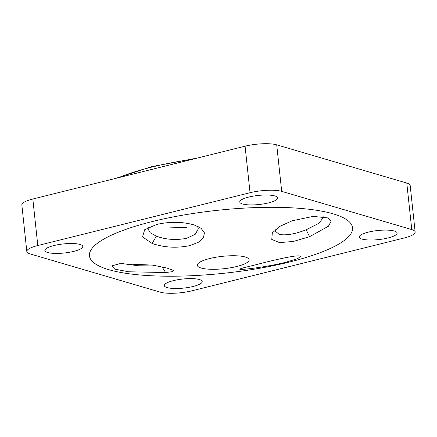 <?xml version="1.0" encoding="UTF-8"?>
<svg xmlns="http://www.w3.org/2000/svg" width="437" height="437" viewBox="0 0 437 437"><rect width="100%" height="100%" fill="white"/><g stroke="black" fill="none" stroke-linecap="round" stroke-linejoin="round"><path stroke-width="0.66" d="M240.323 269.345L239.487 269.083L244.048 267.652L255.213 264.915C271.667 260.578 295.898 254.776 300.001 256.033L300.705 256.262L297.657 258.649L285.601 262.309C269.072 266.543 244.403 269.7 240.323 269.345M148.405 227.377L148.056 228.966L150.252 232.806L156.386 236.182C165.847 239.629 175.893 240.35 186.517 238.334L195.213 234.33L198.316 228.879L197.513 226.24M152.109 243.431L142.533 236.892L144.68 229.72L156.719 224.454C169.966 221.461 182.497 221.641 194.318 224.989L201.102 228.343L204.434 232.872L203.418 237.815L198.223 242.355L189.647 245.654C176.472 248.287 163.962 247.55 152.109 243.431L156.386 236.182M121.705 263.516L138.294 265.767L157.817 265.996M165.618 272.535L128.631 271.781L114.691 269.121L111.927 265.854L119.623 263.73L152.551 265.09L166.874 268.023L173.505 270.487L172.14 271.694L165.618 272.535L162.051 266.865M275.272 229.66L275.365 231.189L279.172 234.385C285.935 235.658 294.942 234.123 306.19 229.791L319.354 223.061L323.549 216.845M309.554 236.717L293.369 241.442L279.549 242.622L271.776 239.432L272.317 232.899L279.795 226.404L292.091 220.805L313.182 216.397L328.198 217.932L331.044 221.433L328.422 226.24L309.554 236.717L306.19 229.791M209.656 258.54A26.067 6.233 -6.1 0 1 245.31 257.016A26.067 6.233 -6.1 0 1 236.75 266.499A26.067 6.233 -6.1 0 1 201.096 268.018A26.067 6.233 -6.1 0 1 209.656 258.54M289.736 261.96A132.274 31.633 173.9 0 0 333.163 213.846A132.274 31.633 173.9 0 0 152.234 221.564A132.274 31.633 173.9 0 0 108.808 269.678A132.274 31.633 173.9 0 0 289.736 261.96M73.716 251.379A19.053 4.556 -6.1 0 1 54.767 253.405A19.053 4.556 -6.1 0 1 44.869 250.494A19.053 4.556 -6.1 0 1 53.909 245.561A19.053 4.556 -6.1 0 1 72.859 243.529A19.053 4.556 -6.1 0 1 82.757 246.441A19.053 4.556 -6.1 0 1 73.716 251.379M268.613 202.877A19.053 4.556 -6.1 0 1 249.664 204.904A19.053 4.556 -6.1 0 1 239.766 201.992A19.053 4.556 -6.1 0 1 248.811 197.06A19.053 4.556 -6.1 0 1 267.761 195.033A19.053 4.556 -6.1 0 1 277.659 197.945A19.053 4.556 -6.1 0 1 268.613 202.877M388.061 237.963A19.053 4.556 -6.1 0 1 369.112 239.995A19.053 4.556 -6.1 0 1 359.214 237.078A19.053 4.556 -6.1 0 1 368.254 232.145A19.053 4.556 -6.1 0 1 387.204 230.119A19.053 4.556 -6.1 0 1 397.102 233.03A19.053 4.556 -6.1 0 1 388.061 237.963M193.159 286.464A19.053 4.556 -6.1 0 1 174.21 288.491A19.053 4.556 -6.1 0 1 164.317 285.579A19.053 4.556 -6.1 0 1 173.358 280.647A19.053 4.556 -6.1 0 1 192.307 278.62A19.053 4.556 -6.1 0 1 202.205 281.532A19.053 4.556 -6.1 0 1 193.159 286.464M250.051 192.717L37.8 245.534A23.128 5.534 173.9 0 0 26.821 251.521A23.128 5.534 173.9 0 0 30.208 253.946L160.286 292.156A23.128 5.534 173.9 0 0 191.925 290.807L404.17 237.99A23.128 5.534 173.9 0 0 415.15 232.003A23.128 5.534 173.9 0 0 411.769 229.578L281.685 191.368A23.128 5.534 173.9 0 0 250.051 192.717L245.075 146.193L32.83 199.01A23.128 5.534 173.9 0 0 21.85 204.997L26.821 251.521M415.15 232.003L410.179 185.479A23.128 5.534 173.9 0 0 406.792 183.054L276.714 144.844A23.128 5.534 173.9 0 0 245.075 146.193M151.721 166.644L197.508 158.03M118.301 177.739A122.382 29.268 -6.1 0 1 151.404 167.185A122.382 29.268 -6.1 0 1 193.05 159.139M37.8 245.534L32.83 199.01M281.685 191.368L276.714 144.844M411.769 229.578L406.792 183.054M198.671 226.814L198.294 226.836M186.386 227.48L169.665 227.863M115.86 178.345L151.617 166.644L197.699 157.981"/></g></svg>
